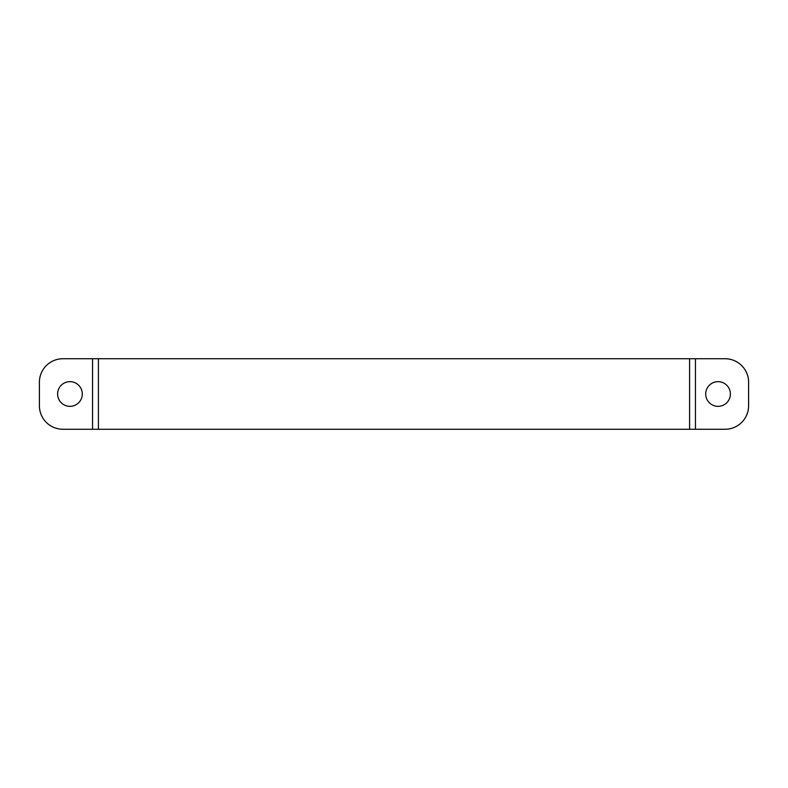 <?xml version="1.0" encoding="UTF-8"?>
<svg xmlns="http://www.w3.org/2000/svg" width="788" height="788" viewBox="0 0 788 788"><rect width="100%" height="100%" fill="white"/><g stroke="black" fill="none" stroke-linecap="round" stroke-linejoin="round"><path stroke-width="1.18" d="M730.387 394A12.332 12.332 -90 0 1 711.879 404.687A12.332 12.332 -90 0 1 711.879 383.313A12.332 12.332 -90 0 1 730.387 394M82.287 394A12.332 12.332 0 0 1 63.779 404.687A12.332 12.332 0 0 1 63.779 383.313A12.332 12.332 0 0 1 82.287 394M39.4 382.249A23.502 23.502 0 0 1 62.902 358.747L725.098 358.747A23.502 23.502 -90 0 1 748.6 382.249L748.6 405.751A23.502 23.502 -90 0 1 725.098 429.253L62.902 429.253A23.502 23.502 0 0 1 39.4 405.751L39.4 382.249M92.551 358.747L92.551 429.253M695.449 358.747L695.449 429.253M98.421 358.747L98.421 429.253M689.579 358.747L689.579 429.253"/></g></svg>
